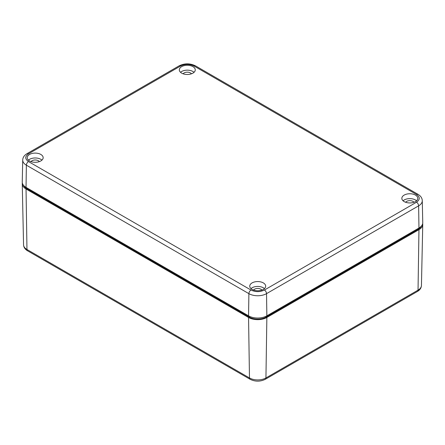 <?xml version="1.0" encoding="UTF-8"?>
<svg xmlns="http://www.w3.org/2000/svg" width="445" height="445" viewBox="0 0 445 445"><rect width="100%" height="100%" fill="white"/><g stroke="black" fill="none" stroke-linecap="round" stroke-linejoin="round"><path stroke-width="0.67" d="M421.376 226.093A11.948 6.898 180 0 1 418.255 229.247L266.16 317.057A11.948 6.898 180 0 1 249.256 317.057L26.744 188.591A11.948 6.898 180 0 1 23.624 185.443M422.672 223.551A12.944 7.476 180 0 1 422.75 224.458A12.944 7.476 180 0 1 418.962 229.653L266.861 317.463A12.944 7.476 180 0 1 248.555 317.463L26.038 188.997A12.944 7.476 180 0 1 22.25 183.807A12.944 7.476 180 0 1 22.328 182.901M404.171 201.602A7.966 4.6 180 0 1 401.841 198.348A7.966 4.6 180 0 1 406.758 194.098A7.966 4.6 180 0 1 415.441 195.094A7.966 4.6 180 0 1 417.772 198.348A7.966 4.6 180 0 1 412.854 202.597A7.966 4.6 180 0 1 404.171 201.602M416.559 200.79A7.966 4.6 0 0 0 415.441 199.972A7.966 4.6 0 0 0 403.053 200.79M29.559 160.945A7.966 4.6 180 0 1 27.228 157.691A7.966 4.6 180 0 1 32.146 153.447A7.966 4.6 180 0 1 40.829 154.443A7.966 4.6 180 0 1 43.159 157.691A7.966 4.6 180 0 1 38.242 161.941A7.966 4.6 180 0 1 29.559 160.945M41.947 160.133A7.966 4.6 0 0 0 40.829 159.321A7.966 4.6 0 0 0 28.441 160.133M181.66 73.136A7.966 4.6 180 0 1 179.324 69.882A7.966 4.6 180 0 1 184.241 65.632A7.966 4.6 180 0 1 192.924 66.628A7.966 4.6 180 0 1 195.26 69.882A7.966 4.6 180 0 1 190.343 74.131A7.966 4.6 180 0 1 181.66 73.136M194.048 72.318A7.966 4.6 0 0 0 192.924 71.506A7.966 4.6 0 0 0 180.537 72.318M252.076 289.411A7.966 4.6 180 0 1 249.74 286.163A7.966 4.6 180 0 1 254.657 281.913A7.966 4.6 180 0 1 263.34 282.909A7.966 4.6 180 0 1 265.676 286.163A7.966 4.6 180 0 1 260.759 290.413A7.966 4.6 180 0 1 252.076 289.411M264.464 288.599A7.966 4.6 0 0 0 263.34 287.787A7.966 4.6 0 0 0 250.952 288.599M405.64 202.269A4.483 2.587 180 0 1 412.977 201.396A4.483 2.587 180 0 1 413.967 202.269M31.033 161.613A4.483 2.587 180 0 1 38.365 160.745A4.483 2.587 180 0 1 39.36 161.613M183.129 73.803A4.483 2.587 180 0 1 190.46 72.93A4.483 2.587 180 0 1 191.456 73.803M253.544 290.084A4.483 2.587 180 0 1 260.876 289.211A4.483 2.587 180 0 1 261.871 290.084M180.581 66.01L28.486 153.82A2.987 1.724 -120 0 0 26.989 153.67C24.236 155.344 22.812 157.452 22.723 160L22.25 181.994A12.944 7.476 0 0 0 26.038 187.373L248.555 315.839A12.944 7.476 0 0 0 266.861 315.839L418.962 228.024A12.944 7.476 0 0 0 422.75 222.65L422.277 200.656C422.177 198.092 420.753 195.984 418.011 194.326A2.987 1.724 -60 0 0 416.514 194.476L194.003 66.01C189.531 63.913 185.059 63.913 180.581 66.01A2.987 1.724 -120 0 0 179.09 65.86C184.558 63.196 190.026 63.196 195.494 65.86L418.011 194.326M28.486 153.82C24.853 156.401 24.853 158.987 28.486 161.568L250.997 290.034C255.469 292.131 259.941 292.131 264.419 290.034L416.514 202.219C420.147 199.638 420.147 197.057 416.514 194.476M418.255 229.247L418.255 228.43M266.16 317.057L266.16 316.217M249.256 317.057L249.256 316.217M26.744 188.591L26.744 187.779M26.038 188.997L26.961 249.489A11.642 6.72 180 0 1 23.557 244.822L22.25 183.807M248.555 317.463L249.478 377.955L26.961 249.489A2.987 1.724 120 0 0 27.579 250.813C25.037 249.311 23.696 247.314 23.557 244.822M266.861 317.463L265.938 377.955A11.642 6.72 180 0 1 249.478 377.955A2.987 1.724 120 0 0 250.096 379.279L27.579 250.813M418.962 229.653L418.039 290.146L265.938 377.955A2.987 1.724 60 0 1 265.32 379.279C260.247 381.76 255.169 381.76 250.096 379.279M422.75 224.458L421.443 285.473A11.642 6.72 180 0 1 418.039 290.146A2.987 1.724 60 0 1 417.421 291.469L265.32 379.279M266.861 315.839L266.527 293.65L418.628 205.84L418.962 228.024M416.514 202.219A2.987 1.724 60 0 1 418.628 205.84A12.477 7.203 0 0 0 422.277 200.656M22.723 160A12.477 7.203 0 0 0 26.372 165.184L26.038 187.373M28.486 161.568A2.987 1.724 120 0 0 26.372 165.184L248.889 293.65L248.555 315.839M250.997 290.034A2.987 1.724 120 0 0 248.889 293.65A12.477 7.203 0 0 0 266.527 293.65A2.987 1.724 -120 0 0 264.419 290.034M194.003 66.01A2.987 1.724 -60 0 1 195.494 65.86M421.443 285.473C421.298 287.982 419.958 289.979 417.421 291.469M26.989 153.67L179.09 65.86"/></g></svg>
